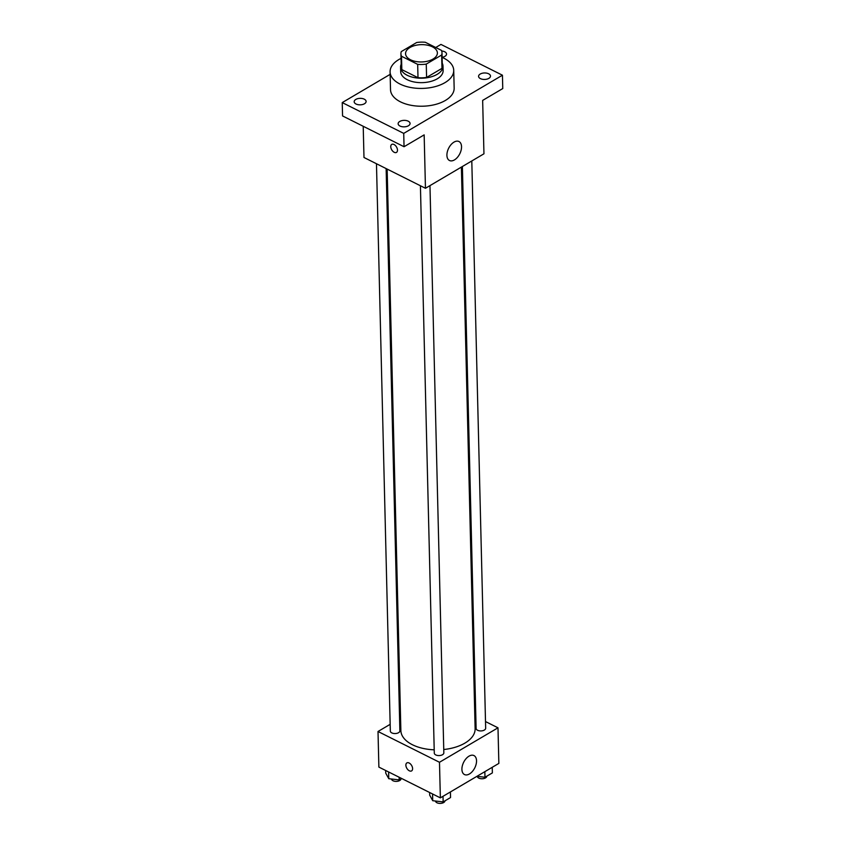 <?xml version="1.0" encoding="UTF-8"?>
<svg xmlns="http://www.w3.org/2000/svg" width="845" height="845" viewBox="0 0 845 845"><rect width="100%" height="100%" fill="white"/><g stroke="black" fill="none" stroke-linecap="round" stroke-linejoin="round"><path stroke-width="1.27" d="M410.501 59.763A15.918 8.661 178.6 0 1 405.558 53.689A15.918 8.661 178.6 0 1 421.254 44.648A15.918 8.661 178.6 0 1 437.383 52.918A15.918 8.661 178.6 0 1 427.834 61.125A15.918 8.661 178.6 0 1 410.501 59.763M426.26 64.093L441.65 55.02A20.544 11.175 178.6 0 0 441.998 52.802A20.544 11.175 178.6 0 0 441.439 50.351L425.257 42.25A20.544 11.175 178.6 0 0 416.669 42.514L401.28 51.587A20.544 11.175 178.6 0 0 400.931 53.805A20.544 11.175 178.6 0 0 401.502 56.256L417.673 64.357A20.544 11.175 178.6 0 0 426.26 64.093L426.588 77.444L441.977 68.371L441.65 55.02M401.502 56.256L401.819 69.607L418 77.698L417.673 64.357M401.819 69.607A20.544 11.175 178.6 0 1 401.259 67.156L400.931 53.805M441.998 52.802L442.326 66.153A20.544 11.175 178.6 0 1 441.977 68.371M426.588 77.444A20.544 11.175 178.6 0 1 418 77.698M401.185 64.252A21.22 11.545 -1.4 0 0 400.583 67.167A21.22 11.545 -1.4 0 0 422.077 78.194A21.22 11.545 -1.4 0 0 443.002 66.132A21.22 11.545 -1.4 0 0 442.262 63.248M443.002 66.132L443.118 70.579A21.22 11.545 178.6 0 1 430.39 81.542A21.22 11.545 178.6 0 1 407.279 79.715A21.22 11.545 178.6 0 1 400.688 71.614L400.583 67.167M442.115 57.375A31.835 17.322 178.6 0 1 453.723 70.325A31.835 17.322 178.6 0 1 434.636 86.76A31.835 17.322 178.6 0 1 399.97 84.025A31.835 17.322 178.6 0 1 390.084 71.878A31.835 17.322 178.6 0 1 401.048 58.379M453.723 70.325L454.156 88.123A31.835 17.322 178.6 0 1 435.069 104.558A31.835 17.322 178.6 0 1 400.403 101.822A31.835 17.322 178.6 0 1 390.517 89.676L390.084 71.878M488.854 78.363A5.968 3.243 178.6 0 1 482.358 79.261A5.968 3.243 178.6 0 1 478.576 76.346A5.968 3.243 178.6 0 1 484.449 72.966A5.968 3.243 178.6 0 1 490.491 76.061A5.968 3.243 178.6 0 1 488.854 78.363M408.42 125.768A5.968 3.243 178.6 0 1 401.924 126.665A5.968 3.243 178.6 0 1 398.143 123.75A5.968 3.243 178.6 0 1 404.016 120.36A5.968 3.243 178.6 0 1 410.057 123.454A5.968 3.243 178.6 0 1 408.42 125.768M364.459 103.755A5.968 3.243 178.6 0 1 357.963 104.653A5.968 3.243 178.6 0 1 354.182 101.738A5.968 3.243 178.6 0 1 360.065 98.347A5.968 3.243 178.6 0 1 366.107 101.453A5.968 3.243 178.6 0 1 364.459 103.755M441.681 50.985A5.968 3.243 178.6 0 1 446.54 54.048A5.968 3.243 178.6 0 1 444.892 56.351A5.968 3.243 178.6 0 1 442.115 57.302M390.147 74.36L342.236 102.594L403.72 133.383L502.437 75.205L440.953 44.415L435.735 47.5M363.213 126.285L363.984 157.487L425.457 188.277L424.158 134.873L404.047 146.724L342.563 115.945L342.236 102.594M404.047 146.724L403.72 133.383M425.457 188.277L483.953 153.801L482.653 100.407L502.764 88.556L502.437 75.205M446.91 155.322A10.615 6.221 -63.4 0 1 451.061 144.622A10.615 6.221 -63.4 0 1 458.972 141.527A10.615 6.221 -63.4 0 1 459.786 153.801A10.615 6.221 -63.4 0 1 449.466 160.497A10.615 6.221 -63.4 0 1 446.91 155.322M394.214 152.301A4.637 2.788 59.5 0 1 391.024 148.266A4.637 2.788 59.5 0 1 391.763 144.41A4.637 2.788 59.5 0 1 396.516 146.988A4.637 2.788 59.5 0 1 396.474 152.406A4.637 2.788 59.5 0 1 394.214 152.301M396.485 152.406A4.637 2.788 59.5 0 1 394.224 152.301A4.637 2.788 59.5 0 1 391.034 148.266A4.637 2.788 59.5 0 1 391.763 144.41M434.214 749.821A37.138 20.206 178.6 0 1 412.402 744.73A37.138 20.206 178.6 0 1 400.868 730.555L387.147 169.095M461.391 167.099L475.122 728.739A37.138 20.206 178.6 0 1 443.752 749.515M420.419 185.752L434.288 753.096A4.774 2.598 -1.4 0 0 439.125 755.578A4.774 2.598 -1.4 0 0 443.836 752.863L429.968 185.615M386.133 168.577L399.875 730.851A4.774 2.598 178.6 0 1 397.013 733.312A4.774 2.598 178.6 0 1 391.816 732.9A4.774 2.598 178.6 0 1 390.327 731.083L376.469 163.74M471.795 160.962L485.664 728.21A4.774 2.598 178.6 0 1 482.801 730.682A4.774 2.598 178.6 0 1 477.594 730.27A4.774 2.598 178.6 0 1 476.115 728.443L462.384 166.518M400.572 718.197L399.579 718.778M390.168 724.323L378.011 731.495L439.484 762.274L497.99 727.809L485.495 721.556M475.83 716.708L474.816 716.201M497.99 727.809L498.856 763.405L440.361 797.87L378.877 767.091L378.011 731.495M440.361 797.87L439.484 762.274M461.909 769.372A10.615 6.221 -63.4 0 1 466.06 758.673A10.615 6.221 -63.4 0 1 473.971 755.578A10.615 6.221 -63.4 0 1 474.784 767.851A10.615 6.221 -63.4 0 1 464.475 774.548A10.615 6.221 -63.4 0 1 461.909 769.372M411.599 770.904A4.637 2.788 59.5 0 1 409.339 770.798A4.637 2.788 59.5 0 1 406.139 766.764A4.637 2.788 59.5 0 1 406.878 762.908A4.637 2.788 59.5 0 1 411.642 765.496A4.637 2.788 59.5 0 1 411.589 770.904A4.637 2.788 59.5 0 1 409.329 770.798A4.637 2.788 59.5 0 1 406.149 766.764A4.637 2.788 59.5 0 1 406.878 762.908M429.64 792.504L429.704 795.166L432.735 800.711L443.15 801.905L450.543 797.553L450.406 791.955M432.735 800.711L432.566 793.973M443.15 801.905L443.012 796.307M444.998 800.817A4.774 2.598 178.6 0 1 442.041 803.183A4.774 2.598 178.6 0 1 436.939 802.75A4.774 2.598 178.6 0 1 435.46 801.028M476.907 776.333L484.977 777.252L492.371 772.9L492.234 767.302M484.977 777.252L484.84 771.654M486.826 776.164A4.774 2.598 178.6 0 1 483.868 778.541A4.774 2.598 178.6 0 1 478.766 778.097A4.774 2.598 178.6 0 1 477.288 776.375M385.679 770.492L385.742 773.164L388.774 778.699L399.199 779.893L401.607 778.467M388.774 778.699L388.615 771.96M399.199 779.893L399.125 777.231M401.048 778.805A4.774 2.598 178.6 0 1 398.079 781.171A4.774 2.598 178.6 0 1 392.988 780.738A4.774 2.598 178.6 0 1 391.51 779.016"/></g></svg>
